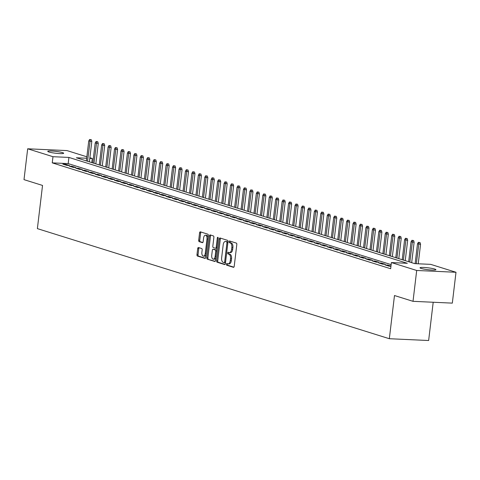 <?xml version="1.0" encoding="UTF-8"?>
<svg xmlns="http://www.w3.org/2000/svg" width="480" height="480" viewBox="0 0 480 480"><rect width="100%" height="100%" fill="white"/><g stroke="black" fill="none" stroke-linecap="round" stroke-linejoin="round"><path stroke-width="0.72" d="M226.374 264.228A0.858 0.456 -87.4 0 0 226.716 265.212L233.436 267.318A1.23 0.648 -87.4 0 0 233.526 267.336A1.23 0.648 -87.4 0 0 234.216 266.304L236.814 244.5A1.23 0.648 -87.4 0 0 236.328 243.09L229.602 240.99A0.858 0.456 -87.4 0 0 229.542 240.978A0.858 0.456 -87.4 0 0 229.062 241.698A0.858 0.456 -87.4 0 0 229.404 242.688L230.274 242.958A3.93 2.07 -87.4 0 1 231.834 247.464L231.618 249.282A3.93 2.07 -87.4 0 1 229.41 252.576A3.93 2.07 -87.4 0 1 229.128 252.528L228.258 252.252A0.858 0.456 -87.4 0 0 228.198 252.246A0.858 0.456 -87.4 0 0 227.718 252.966A0.858 0.456 -87.4 0 0 228.06 253.95L228.93 254.22A3.93 2.07 -87.4 0 1 230.49 258.732L230.274 260.55A3.93 2.07 -87.4 0 1 228.072 263.844A3.93 2.07 -87.4 0 1 227.79 263.79L226.92 263.52A0.858 0.456 -87.4 0 0 226.854 263.508A0.858 0.456 -87.4 0 0 226.374 264.228M227.622 263.742A0.858 0.456 -87.4 0 0 227.436 264.276A0.858 0.456 -87.4 0 0 227.778 265.266L233.868 267.168M230.31 241.212A0.858 0.456 -87.4 0 0 230.124 241.746A0.858 0.456 -87.4 0 0 230.466 242.736L231.336 243.006L230.274 242.958M228.966 252.474A0.858 0.456 -87.4 0 0 228.78 253.014A0.858 0.456 -87.4 0 0 229.122 253.998L229.992 254.268L228.93 254.22M62.514 152.616A8.01 0.936 -173.2 0 1 63.666 153.258A8.01 0.936 -173.2 0 1 57.798 153.462A8.01 0.936 -173.2 0 1 48.912 151.998A8.01 0.936 -173.2 0 1 47.76 151.362A8.01 0.936 -173.2 0 1 53.622 151.152A8.01 0.936 -173.2 0 1 62.514 152.616M434.766 269.064A8.01 0.936 -173.2 0 1 435.918 269.7A8.01 0.936 -173.2 0 1 430.056 269.91A8.01 0.936 -173.2 0 1 421.17 268.446A8.01 0.936 -173.2 0 1 420.012 267.804A8.01 0.936 -173.2 0 1 425.88 267.6A8.01 0.936 -173.2 0 1 434.766 269.064M198.486 247.524A1.23 0.648 -87.4 0 0 198.396 247.512A1.23 0.648 -87.4 0 0 197.706 248.538L196.98 254.658A1.23 0.648 -87.4 0 0 197.466 256.068L204.936 258.402A1.23 0.648 -87.4 0 0 205.02 258.42A1.23 0.648 -87.4 0 0 205.71 257.388L208.308 235.584A1.23 0.648 -87.4 0 0 207.822 234.174L200.358 231.84A1.23 0.648 -87.4 0 0 200.268 231.822A1.23 0.648 -87.4 0 0 199.578 232.854L198.696 240.24A1.23 0.648 -87.4 0 0 199.188 241.65L202.38 242.652A1.23 0.648 -87.4 0 0 202.47 242.67A1.23 0.648 -87.4 0 0 203.16 241.638L203.598 237.972A3.288 1.734 -87.4 0 1 205.44 235.224A3.288 1.734 -87.4 0 1 206.982 239.034L205.272 253.386A3.288 1.734 -87.4 0 1 203.424 256.14A3.288 1.734 -87.4 0 1 201.882 252.33L202.17 249.936A1.23 0.648 -87.4 0 0 201.684 248.526L198.486 247.524M86.688 158.244L76.35 157.77L414.762 263.634L430.698 264.36L456 272.274L452.322 303.126L413.016 301.326L394.482 295.53L389.334 338.718L37.38 228.624L42.534 185.436L24 179.64L27.678 148.788L66.984 150.582L86.862 156.804M413.016 301.326L416.694 270.474L391.392 262.56L407.328 263.292L68.916 157.428L52.98 156.702L27.678 148.788M391.146 264.63L68.178 163.602L52.242 162.87L390.654 268.734L391.392 262.56M52.242 162.87L52.98 156.702M216.654 260.814A1.23 0.648 -87.4 0 0 217.146 262.224L224.61 264.558A1.23 0.648 -87.4 0 0 224.7 264.57A1.23 0.648 -87.4 0 0 225.39 263.544L227.988 241.74A1.23 0.648 -87.4 0 0 227.502 240.33L220.032 237.996A1.23 0.648 -87.4 0 0 219.948 237.978A1.23 0.648 -87.4 0 0 219.258 239.01L216.654 260.814L217.722 260.862A1.23 0.648 -87.4 0 0 218.208 262.272L225.042 264.408M214.77 261.48L207.306 259.146A1.23 0.648 -87.4 0 1 206.82 257.736L209.418 235.932A1.23 0.648 -87.4 0 1 210.108 234.9A1.23 0.648 -87.4 0 1 210.198 234.918L213.39 235.92A1.23 0.648 -87.4 0 1 213.876 237.324L212.826 246.168A1.23 0.648 -87.4 0 0 213.312 247.578L215.43 248.244A1.23 0.648 -87.4 0 0 215.52 248.256A1.23 0.648 -87.4 0 0 216.21 247.23L217.308 238.02A0.858 0.456 -87.4 0 1 217.788 237.3A0.858 0.456 -87.4 0 1 218.19 238.302L215.55 260.466A1.23 0.648 -87.4 0 1 214.86 261.492A1.23 0.648 -87.4 0 1 214.77 261.48L214.95 261.486M390.972 266.064L387.798 265.074L385.146 264.954L389.01 266.16L390.954 266.25M378.696 262.932L382.566 264.144L385.224 264.264L381.354 263.058L378.696 262.932M372.252 260.916L376.122 262.128L378.774 262.248L374.91 261.042L372.252 260.916M365.808 258.9L369.672 260.112L372.33 260.232L368.46 259.026L365.808 258.9M359.358 256.884L363.228 258.096L365.886 258.216L362.016 257.004L359.358 256.884M352.914 254.868L356.784 256.08L359.436 256.2L355.572 254.988L352.914 254.868M346.47 252.852L350.334 254.064L352.992 254.184L349.122 252.972L346.47 252.852M340.02 250.836L343.89 252.048L346.548 252.168L342.678 250.956L340.02 250.836M333.576 248.82L337.446 250.032L340.098 250.152L336.234 248.94L333.576 248.82M327.132 246.804L330.996 248.016L333.654 248.136L329.784 246.924L327.132 246.804M320.682 244.788L324.552 246L327.21 246.12L323.34 244.908L320.682 244.788M314.238 242.772L318.108 243.978L320.76 244.104L316.896 242.892L314.238 242.772M307.794 240.756L311.658 241.962L314.316 242.088L310.446 240.876L307.794 240.756M301.344 238.74L305.214 239.946L307.872 240.072L304.002 238.86L301.344 238.74M294.9 236.724L298.77 237.93L301.422 238.05L297.558 236.844L294.9 236.724M288.456 234.708L292.32 235.914L294.978 236.034L291.108 234.828L288.456 234.708M282.006 232.686L285.876 233.898L288.534 234.018L284.664 232.812L282.006 232.686M275.562 230.67L279.432 231.882L282.084 232.002L278.22 230.796L275.562 230.67M269.118 228.654L272.982 229.866L275.64 229.986L271.77 228.78L269.118 228.654M262.668 226.638L266.538 227.85L269.196 227.97L265.326 226.764L262.668 226.638M256.224 224.622L260.094 225.834L262.746 225.954L258.882 224.742L256.224 224.622M249.78 222.606L253.644 223.818L256.302 223.938L252.432 222.726L249.78 222.606M243.33 220.59L247.2 221.802L249.858 221.922L245.988 220.71L243.33 220.59M236.886 218.574L240.756 219.786L243.408 219.906L239.544 218.694L236.886 218.574M230.442 216.558L234.306 217.77L236.964 217.89L233.094 216.678L230.442 216.558M223.998 214.542L227.862 215.754L230.52 215.874L226.65 214.662L223.998 214.542M217.548 212.526L221.418 213.732L224.07 213.858L220.206 212.646L217.548 212.526M211.104 210.51L214.968 211.716L217.626 211.842L213.762 210.63L211.104 210.51M204.66 208.494L208.524 209.7L211.182 209.826L207.312 208.614L204.66 208.494M198.21 206.478L202.08 207.684L204.732 207.804L200.868 206.598L198.21 206.478M191.766 204.462L195.63 205.668L198.288 205.788L194.424 204.582L191.766 204.462M185.322 202.44L189.186 203.652L191.844 203.772L187.974 202.566L185.322 202.44M178.872 200.424L182.742 201.636L185.394 201.756L181.53 200.55L178.872 200.424M172.428 198.408L176.298 199.62L178.95 199.74L175.086 198.534L172.428 198.408M165.984 196.392L169.848 197.604L172.506 197.724L168.636 196.518L165.984 196.392M159.534 194.376L163.404 195.588L166.062 195.708L162.192 194.496L159.534 194.376M153.09 192.36L156.96 193.572L159.612 193.692L155.748 192.48L153.09 192.36M146.646 190.344L150.51 191.556L153.168 191.676L149.298 190.464L146.646 190.344M140.196 188.328L144.066 189.54L146.724 189.66L142.854 188.448L140.196 188.328M133.752 186.312L137.622 187.524L140.274 187.644L136.41 186.432L133.752 186.312M127.308 184.296L131.172 185.508L133.83 185.628L129.96 184.416L127.308 184.296M120.858 182.28L124.728 183.486L127.386 183.612L123.516 182.4L120.858 182.28M114.414 180.264L118.284 181.47L120.936 181.596L117.072 180.384L114.414 180.264M107.97 178.248L111.834 179.454L114.492 179.58L110.622 178.368L107.97 178.248M101.52 176.232L105.39 177.438L108.048 177.558L104.178 176.352L101.52 176.232M95.076 174.216L98.946 175.422L101.598 175.542L97.734 174.336L95.076 174.216M88.632 172.194L92.496 173.406L95.154 173.526L91.284 172.32L88.632 172.194M82.182 170.178L86.052 171.39L88.71 171.51L84.84 170.304L82.182 170.178M75.738 168.162L79.608 169.374L82.26 169.494L78.396 168.288L75.738 168.162M69.294 166.146L73.158 167.358L75.816 167.478L71.946 166.272L69.294 166.146M69.372 165.462L65.502 164.25L62.844 164.13L66.714 165.342L69.372 165.462M389.334 338.718L428.64 340.518L433.2 302.25M456 272.274L416.694 270.474M89.874 157.746L92.286 158.496L89.802 158.388M91.8 162.6L92.286 158.496M68.178 163.602L68.916 157.428M387.798 265.074L387.72 265.758M381.354 263.058L381.27 263.742M374.91 261.042L374.826 261.726M368.46 259.026L368.382 259.71M362.016 257.004L361.932 257.688M355.572 254.988L355.488 255.672M349.122 252.972L349.044 253.656M342.678 250.956L342.594 251.64M336.234 248.94L336.15 249.624M329.784 246.924L329.706 247.608M323.34 244.908L323.256 245.592M316.896 242.892L316.812 243.576M310.446 240.876L310.368 241.56M304.002 238.86L303.918 239.544M297.558 236.844L297.474 237.528M291.108 234.828L291.03 235.512M284.664 232.812L284.586 233.496M278.22 230.796L278.136 231.48M271.77 228.78L271.692 229.464M265.326 226.764L265.248 227.442M258.882 224.742L258.798 225.426M252.432 222.726L252.354 223.41M245.988 220.71L245.91 221.394M239.544 218.694L239.46 219.378M233.094 216.678L233.016 217.362M226.65 214.662L226.572 215.346M220.206 212.646L220.122 213.33M213.762 210.63L213.678 211.314M207.312 208.614L207.234 209.298M200.868 206.598L200.784 207.282M194.424 204.582L194.34 205.266M187.974 202.566L187.896 203.25M181.53 200.55L181.446 201.234M175.086 198.534L175.002 199.218M168.636 196.518L168.558 197.196M162.192 194.496L162.108 195.18M155.748 192.48L155.664 193.164M149.298 190.464L149.22 191.148M142.854 188.448L142.77 189.132M136.41 186.432L136.326 187.116M129.96 184.416L129.882 185.1M123.516 182.4L123.432 183.084M117.072 180.384L116.988 181.068M110.622 178.368L110.544 179.052M104.178 176.352L104.094 177.036M97.734 174.336L97.65 175.02M91.284 172.32L91.206 173.004M84.84 170.304L84.756 170.988M78.396 168.288L78.312 168.972M71.946 166.272L71.868 166.956M65.502 164.25L65.418 164.934M228.852 263.838A3.93 2.07 -87.4 0 0 229.134 263.892A3.93 2.07 -87.4 0 0 231.336 260.598L230.274 260.55M229.992 254.268A3.93 2.07 -87.4 0 1 231.552 258.78L231.336 260.598M230.19 252.576A3.93 2.07 -87.4 0 0 230.478 252.624A3.93 2.07 -87.4 0 0 232.68 249.33L231.618 249.282M231.336 243.006A3.93 2.07 -87.4 0 1 232.896 247.518L232.68 249.33M220.662 238.194A1.23 0.648 -87.4 0 0 220.32 239.058L217.722 260.862M224.118 262.644A0.858 0.456 -87.4 0 0 224.178 262.656A0.858 0.456 -87.4 0 0 224.664 261.936L226.944 242.796A0.858 0.456 -87.4 0 0 226.602 241.812L225.684 241.524A3.93 2.07 -87.4 0 0 225.402 241.47A3.93 2.07 -87.4 0 0 223.2 244.764L221.64 257.844A3.93 2.07 -87.4 0 0 223.2 262.356L224.118 262.644M224.244 262.65L225.18 262.692A0.858 0.456 -87.4 0 0 225.24 262.704A0.858 0.456 -87.4 0 0 225.504 262.566M227.934 242.172A0.858 0.456 -87.4 0 0 227.664 241.86L226.602 241.812M226.176 241.548A3.93 2.07 -87.4 0 1 226.464 241.518A3.93 2.07 -87.4 0 1 226.746 241.572L227.664 241.86M215.208 261.33L207.306 259.146M210.822 235.116A1.23 0.648 -87.4 0 0 210.48 235.98L207.882 257.784A1.23 0.648 -87.4 0 0 208.368 259.194M215.61 248.25L216.492 248.292A1.23 0.648 -87.4 0 0 216.582 248.304A1.23 0.648 -87.4 0 0 217.038 247.998M211.728 255.342A3.288 1.734 -87.4 0 0 213.27 259.158A3.288 1.734 -87.4 0 0 215.118 256.404L215.718 251.346A1.23 0.648 -87.4 0 0 215.232 249.936L213.108 249.276A1.23 0.648 -87.4 0 0 213.024 249.258A1.23 0.648 -87.4 0 0 212.334 250.29L211.728 255.342M213.27 259.158L214.332 259.206A3.288 1.734 -87.4 0 0 215.88 257.712M216.726 250.578A1.23 0.648 -87.4 0 0 216.294 249.984L215.232 249.936M213.996 249.312A1.23 0.648 -87.4 0 1 214.086 249.306A1.23 0.648 -87.4 0 1 214.17 249.324L216.294 249.984M203.424 256.14L204.486 256.188A3.288 1.734 -87.4 0 0 206.034 254.7M208.056 237.726A3.288 1.734 -87.4 0 0 206.502 235.272L205.44 235.224M200.988 232.038A1.23 0.648 -87.4 0 0 200.64 232.902L199.758 240.294A1.23 0.648 -87.4 0 0 200.25 241.698L202.812 242.502M199.116 247.722A1.23 0.648 -87.4 0 0 198.774 248.586L198.042 254.706A1.23 0.648 -87.4 0 0 198.528 256.116L205.368 258.252M420.072 242.568L418.368 242.316L420.072 242.568L420.564 244.272L417.492 243.822L415.128 263.646M419.01 242.52L416.322 263.7M420.564 244.272L418.236 263.79M417.492 243.822L418.368 242.316M413.628 240.552L411.918 240.3L413.628 240.552L414.12 242.256L411.048 241.806L408.672 261.726M412.566 240.504L409.83 262.086M414.12 242.256L411.684 262.668M411.048 241.806L411.918 240.3M407.178 238.536L405.474 238.284L407.178 238.536L407.67 240.24L404.598 239.79L402.222 259.71M406.116 238.488L403.386 260.07M407.67 240.24L405.24 260.652M404.598 239.79L405.474 238.284M400.734 236.52L399.03 236.268L400.734 236.52L401.226 238.224L398.154 237.774L395.778 257.694M399.672 236.472L396.936 258.054M401.226 238.224L398.79 258.636M398.154 237.774L399.03 236.268M394.29 234.504L392.58 234.252L394.29 234.504L394.782 236.208L391.71 235.758L389.334 255.678M393.228 234.456L390.492 256.038M394.782 236.208L392.346 256.62M391.71 235.758L392.58 234.252M387.84 232.488L386.136 232.236L387.84 232.488L388.332 234.192L385.26 233.742L382.884 253.662M386.778 232.44L384.048 254.022M388.332 234.192L385.902 254.604M385.26 233.742L386.136 232.236M381.396 230.472L379.692 230.22L381.396 230.472L381.888 232.176L378.816 231.726L376.44 251.64M380.334 230.424L377.598 252.006M381.888 232.176L379.452 252.588M378.816 231.726L379.692 230.22M374.952 228.456L373.242 228.204L374.952 228.456L375.444 230.16L372.372 229.71L369.996 249.624M373.89 228.408L371.154 249.99M375.444 230.16L373.008 250.572M372.372 229.71L373.242 228.204M368.502 226.44L366.798 226.188L368.502 226.44L368.994 228.144L365.922 227.694L363.546 247.608M367.44 226.386L364.71 247.974M368.994 228.144L366.564 248.55M365.922 227.694L366.798 226.188M362.058 224.424L360.354 224.172L362.058 224.424L362.55 226.128L359.478 225.678L357.102 245.592M360.996 224.37L358.26 245.958M362.55 226.128L360.114 246.534M359.478 225.678L360.354 224.172M355.614 222.402L353.904 222.156L355.614 222.402L356.106 224.112L353.034 223.656L350.658 243.576M354.552 222.354L351.816 243.942M356.106 224.112L353.67 244.518M353.034 223.656L353.904 222.156M349.164 220.386L347.46 220.14L349.164 220.386L349.656 222.09L346.584 221.64L344.208 241.56M348.102 220.338L345.372 241.926M349.656 222.09L347.226 242.502M346.584 221.64L347.46 220.14M342.72 218.37L341.016 218.124L342.72 218.37L343.212 220.074L340.14 219.624L337.764 239.544M341.658 218.322L338.922 239.91M343.212 220.074L340.776 240.486M340.14 219.624L341.016 218.124M336.276 216.354L334.566 216.108L336.276 216.354L336.768 218.058L333.696 217.608L331.32 237.528M335.214 216.306L332.478 237.894M336.768 218.058L334.332 238.47M333.696 217.608L334.566 216.108M329.826 214.338L328.122 214.086L329.826 214.338L330.318 216.042L327.246 215.592L324.87 235.512M328.764 214.29L326.034 235.872M330.318 216.042L327.888 236.454M327.246 215.592L328.122 214.086M323.382 212.322L321.678 212.07L323.382 212.322L323.874 214.026L320.802 213.576L318.426 233.496M322.32 212.274L319.584 233.856M323.874 214.026L321.438 234.438M320.802 213.576L321.678 212.07M316.938 210.306L315.228 210.054L316.938 210.306L317.43 212.01L314.358 211.56L311.982 231.48M315.876 210.258L313.14 231.84M317.43 212.01L314.994 232.422M314.358 211.56L315.228 210.054M310.488 208.29L308.784 208.038L310.488 208.29L310.98 209.994L307.908 209.544L305.532 229.464M309.426 208.242L306.696 229.824M310.98 209.994L308.55 230.406M307.908 209.544L308.784 208.038M304.044 206.274L302.34 206.022L304.044 206.274L304.536 207.978L301.464 207.528L299.088 227.448M302.982 206.226L300.252 227.808M304.536 207.978L302.1 228.39M301.464 207.528L302.34 206.022M297.6 204.258L295.89 204.006L297.6 204.258L298.092 205.962L295.02 205.512L292.644 225.432M296.538 204.21L293.802 225.792M298.092 205.962L295.656 226.374M295.02 205.512L295.89 204.006M291.156 202.242L289.446 201.99L291.156 202.242L291.642 203.946L288.57 203.496L286.194 223.416M290.088 202.194L287.358 223.776M291.642 203.946L289.212 224.358M288.57 203.496L289.446 201.99M284.706 200.226L283.002 199.974L284.706 200.226L285.198 201.93L282.126 201.48L279.75 221.394M283.644 200.178L280.914 221.76M285.198 201.93L282.762 222.342M282.126 201.48L283.002 199.974M278.262 198.21L276.552 197.958L278.262 198.21L278.754 199.914L275.682 199.464L273.306 219.378M277.2 198.162L274.464 219.744M278.754 199.914L276.318 220.326M275.682 199.464L276.552 197.958M271.818 196.194L270.108 195.942L271.818 196.194L272.304 197.898L269.232 197.448L266.862 217.362M270.75 196.146L268.02 217.728M272.304 197.898L269.874 218.304M269.232 197.448L270.108 195.942M265.368 194.178L263.664 193.926L265.368 194.178L265.86 195.882L262.788 195.432L260.412 215.346M264.306 194.124L261.576 215.712M265.86 195.882L263.424 216.288M262.788 195.432L263.664 193.926M258.924 192.156L257.214 191.91L258.924 192.156L259.416 193.866L256.344 193.41L253.968 213.33M257.862 192.108L255.126 213.696M259.416 193.866L256.98 214.272M256.344 193.41L257.214 191.91M252.48 190.14L250.77 189.894L252.48 190.14L252.966 191.844L249.894 191.394L247.524 211.314M251.418 190.092L248.682 211.68M252.966 191.844L250.536 212.256M249.894 191.394L250.77 189.894M246.03 188.124L244.326 187.878L246.03 188.124L246.522 189.828L243.45 189.378L241.074 209.298M244.968 188.076L242.238 209.664M246.522 189.828L244.092 210.24M243.45 189.378L244.326 187.878M239.586 186.108L237.876 185.862L239.586 186.108L240.078 187.812L237.006 187.362L234.63 207.282M238.524 186.06L235.788 207.648M240.078 187.812L237.642 208.224M237.006 187.362L237.876 185.862M233.142 184.092L231.432 183.846L233.142 184.092L233.634 185.796L230.556 185.346L228.186 205.266M232.08 184.044L229.344 205.626M233.634 185.796L231.198 206.208M230.556 185.346L231.432 183.846M226.692 182.076L224.988 181.824L226.692 182.076L227.184 183.78L224.112 183.33L221.736 203.25M225.63 182.028L222.9 203.61M227.184 183.78L224.754 204.192M224.112 183.33L224.988 181.824M220.248 180.06L218.538 179.808L220.248 180.06L220.74 181.764L217.668 181.314L215.292 201.234M219.186 180.012L216.45 201.594M220.74 181.764L218.304 202.176M217.668 181.314L218.538 179.808M213.804 178.044L212.094 177.792L213.804 178.044L214.296 179.748L211.218 179.298L208.848 199.218M212.742 177.996L210.006 199.578M214.296 179.748L211.86 200.16M211.218 179.298L212.094 177.792M207.354 176.028L205.65 175.776L207.354 176.028L207.846 177.732L204.774 177.282L202.398 197.202M206.292 175.98L203.562 197.562M207.846 177.732L205.416 198.144M204.774 177.282L205.65 175.776M200.91 174.012L199.2 173.76L200.91 174.012L201.402 175.716L198.33 175.266L195.954 195.186M199.848 173.964L197.112 195.546M201.402 175.716L198.966 196.128M198.33 175.266L199.2 173.76M194.466 171.996L192.756 171.744L194.466 171.996L194.958 173.7L191.88 173.25L189.51 193.17M193.404 171.948L190.668 193.53M194.958 173.7L192.522 194.112M191.88 173.25L192.756 171.744M188.016 169.98L186.312 169.728L188.016 169.98L188.508 171.684L185.436 171.234L183.06 191.154M186.954 169.932L184.224 191.514M188.508 171.684L186.078 192.096M185.436 171.234L186.312 169.728M181.572 167.964L179.862 167.712L181.572 167.964L182.064 169.668L178.992 169.218L176.616 189.132M180.51 167.916L177.774 189.498M182.064 169.668L179.628 190.08M178.992 169.218L179.862 167.712M175.128 165.948L173.418 165.696L175.128 165.948L175.62 167.652L172.542 167.202L170.172 187.116M174.066 165.9L171.33 187.482M175.62 167.652L173.184 188.064M172.542 167.202L173.418 165.696M168.678 163.932L166.974 163.68L168.678 163.932L169.17 165.636L166.098 165.186L163.722 185.1M167.616 163.878L164.886 185.466M169.17 165.636L166.74 186.042M166.098 165.186L166.974 163.68M162.234 161.91L160.53 161.664L162.234 161.91L162.726 163.62L159.654 163.164L157.278 183.084M161.172 161.862L158.436 183.45M162.726 163.62L160.29 184.026M159.654 163.164L160.53 161.664M155.79 159.894L154.08 159.648L155.79 159.894L156.282 161.598L153.21 161.148L150.834 181.068M154.728 159.846L151.992 181.434M156.282 161.598L153.846 182.01M153.21 161.148L154.08 159.648M149.34 157.878L147.636 157.632L149.34 157.878L149.832 159.582L146.76 159.132L144.384 179.052M148.278 157.83L145.548 179.418M149.832 159.582L147.402 179.994M146.76 159.132L147.636 157.632M142.896 155.862L141.192 155.616L142.896 155.862L143.388 157.566L140.316 157.116L137.94 177.036M141.834 155.814L139.098 177.402M143.388 157.566L140.952 177.978M140.316 157.116L141.192 155.616M136.452 153.846L134.742 153.6L136.452 153.846L136.944 155.55L133.872 155.1L131.496 175.02M135.39 153.798L132.654 175.38M136.944 155.55L134.508 175.962M133.872 155.1L134.742 153.6M130.002 151.83L128.298 151.578L130.002 151.83L130.494 153.534L127.422 153.084L125.046 173.004M128.94 151.782L126.21 173.364M130.494 153.534L128.064 173.946M127.422 153.084L128.298 151.578M123.558 149.814L121.854 149.562L123.558 149.814L124.05 151.518L120.978 151.068L118.602 170.988M122.496 149.766L119.76 171.348M124.05 151.518L121.614 171.93M120.978 151.068L121.854 149.562M117.114 147.798L115.404 147.546L117.114 147.798L117.606 149.502L114.534 149.052L112.158 168.972M116.052 147.75L113.316 169.332M117.606 149.502L115.17 169.914M114.534 149.052L115.404 147.546M110.664 145.782L108.96 145.53L110.664 145.782L111.156 147.486L108.084 147.036L105.708 166.956M109.602 145.734L106.872 167.316M111.156 147.486L108.726 167.898M108.084 147.036L108.96 145.53M104.22 143.766L102.516 143.514L104.22 143.766L104.712 145.47L101.64 145.02L99.264 164.94M103.158 143.718L100.422 165.3M104.712 145.47L102.276 165.882M101.64 145.02L102.516 143.514M97.776 141.75L96.066 141.498L97.776 141.75L98.268 143.454L95.196 143.004L92.82 162.924M96.714 141.702L93.978 163.284M98.268 143.454L95.832 163.866M95.196 143.004L96.066 141.498M91.326 139.734L89.622 139.482L91.326 139.734L91.818 141.438L88.746 140.988L86.37 160.908M90.264 139.686L87.534 161.268M91.818 141.438L89.388 161.85M88.746 140.988L89.622 139.482M227.778 265.266L226.716 265.212M230.466 242.736L229.404 242.688M229.122 253.998L228.06 253.95M231.552 258.78L230.49 258.732M232.896 247.518L231.834 247.464M220.32 239.058L219.258 239.01M218.208 262.272L217.146 262.224M225.576 261.978L224.664 261.936M227.856 242.838L226.944 242.796M226.746 241.572L225.684 241.524M207.882 257.784L206.82 257.736M210.48 235.98L209.418 235.932M217.122 247.272L216.21 247.23M218.202 238.062L217.308 238.02M216.03 256.446L215.118 256.404M216.63 251.388L215.718 251.346M214.17 249.324L213.108 249.276M206.184 253.428L205.272 253.386M207.894 239.076L206.982 239.034M200.25 241.698L199.188 241.65M199.758 240.294L198.696 240.24M200.64 232.902L199.578 232.854M198.528 256.116L197.466 256.068M198.042 254.706L196.98 254.658M198.774 248.586L197.706 248.538M229.134 263.892L228.072 263.844M230.478 252.624L229.41 252.576M225.24 262.704L224.178 262.656M226.464 241.518L225.402 241.47M216.582 248.304L215.52 248.256M214.086 249.306L213.024 249.258"/></g></svg>
